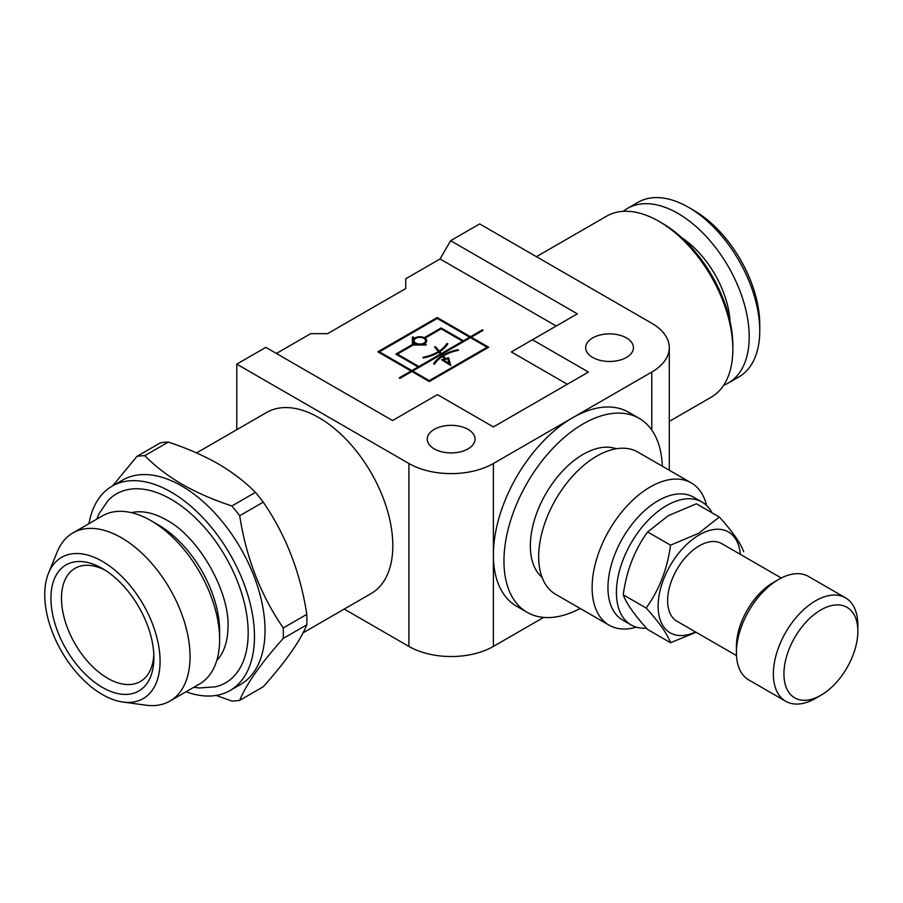 <?xml version="1.0" encoding="UTF-8"?>
<svg xmlns="http://www.w3.org/2000/svg" width="903" height="903" viewBox="0 0 903 903"><rect width="100%" height="100%" fill="white"/><g stroke="black" fill="none" stroke-linecap="round" stroke-linejoin="round"><path stroke-width="1.35" d="M662.294 466.185A112.006 64.666 120 0 0 639.155 418.337A112.006 64.666 120 0 0 583.146 423.891A112.006 64.666 120 0 0 509.981 522.589A112.006 64.666 120 0 0 527.149 612.336A112.006 64.666 120 0 0 580.155 608.453M527.149 612.336L516.584 606.24A112.006 64.666 -60 0 1 493.388 554.973A112.006 64.666 -60 0 1 572.592 417.784L651.785 372.059A59.733 34.483 0 0 0 669.281 347.678A59.733 34.483 0 0 0 651.785 323.285L479.662 223.91L450.62 240.683L577.344 313.838L511.346 351.944L567.31 384.26M468.047 429.376A23.896 13.793 0 0 0 442.007 426.385A23.896 13.793 0 0 0 427.254 439.129A23.896 13.793 0 0 0 434.253 448.881A23.896 13.793 0 0 0 460.293 451.872A23.896 13.793 0 0 0 475.046 439.129A23.896 13.793 0 0 0 468.047 429.376M626.445 337.925A23.896 13.793 0 0 0 600.405 334.934A23.896 13.793 0 0 0 585.652 347.678A23.896 13.793 0 0 0 592.65 357.43A23.896 13.793 0 0 0 618.69 360.421A23.896 13.793 0 0 0 633.443 347.678A23.896 13.793 0 0 0 626.445 337.925M732.841 349.359L732.841 345.702A100.052 57.769 60 0 0 662.091 223.154A100.052 57.769 60 0 1 662.091 223.154L658.919 221.325A104.534 60.354 60 0 1 732.841 349.359A104.534 60.354 60 0 1 711.18 397.207L669.281 421.396M303.036 632.856L371.156 593.531A104.534 60.354 -120 0 0 387.184 509.755A104.534 60.354 -120 0 0 318.883 417.637A104.534 60.354 -120 0 0 266.622 412.457L196.538 452.922M425.527 342.914A5.745 3.319 0 0 0 425.561 342.542L425.561 340.713A5.745 3.319 0 0 0 423.879 338.377A5.745 3.319 0 0 0 417.626 337.654A5.745 3.319 0 0 0 414.082 340.713A5.745 3.319 0 0 0 415.764 343.061A5.745 3.319 0 0 0 422.017 343.783A5.745 3.319 0 0 0 425.561 340.713M417.107 345.002L417.107 344.359A6.863 3.962 180 0 1 414.974 343.512A6.863 3.962 180 0 1 413.518 342.282L413.518 344.359L417.107 344.359M255.402 492.372C245.153 481.931 232.669 472.382 217.962 463.713C203.141 455.304 186.594 448.102 168.319 442.098L144.773 455.688C155.169 466.241 167.653 475.802 182.214 484.347C197.226 492.846 213.774 500.048 231.857 505.962L255.402 492.372A134.412 77.602 -120 0 1 263.247 502.136L239.701 515.737C246.124 557.602 260.628 595.009 283.249 627.957L306.794 614.356C300.372 572.479 285.867 535.073 263.247 502.136M216.167 695.423L231.857 701.067A134.412 77.602 -120 0 0 239.701 700.367L263.247 686.765C285.732 661.583 300.248 640.927 306.794 624.831A134.412 77.602 -120 0 0 306.794 614.356M730.064 321.423A73.922 42.678 -120 0 0 714.883 274.365A73.922 42.678 -120 0 0 681.72 237.692M186.052 691.766A117.977 68.12 -120 0 0 230.039 690.524L240.593 684.429A117.977 68.12 -120 0 0 258.676 589.885A117.977 68.12 -120 0 0 181.605 485.916A117.977 68.12 -120 0 0 122.616 480.08L112.062 486.175A117.977 68.12 -120 0 0 88.979 523.638M306.794 624.831L283.249 638.421C260.764 663.615 246.248 684.26 239.701 700.367M283.249 638.421A134.412 77.602 -120 0 0 283.249 627.957M239.701 515.737A134.412 77.602 -120 0 0 231.857 505.962M723.664 385.242A100.809 58.198 -120 0 0 728.326 383.007L738.891 376.912A100.809 58.198 -120 0 0 759.762 330.758A100.809 58.198 -120 0 0 738.891 260.504A100.809 58.198 -120 0 0 688.481 207.295A100.809 58.198 -120 0 0 638.082 202.306L627.529 208.401A100.809 58.198 -120 0 0 623.262 211.325M728.326 383.007A100.809 58.198 -120 0 0 728.326 266.599A100.809 58.198 -120 0 0 627.529 208.401M230.039 690.524A117.977 68.12 -120 0 0 248.122 595.98A117.977 68.12 -120 0 0 171.051 492.022A117.977 68.12 -120 0 0 112.062 486.175M759.762 330.758L759.762 324.662A93.336 53.887 -120 0 0 740.437 259.612A93.336 53.887 -120 0 0 693.764 210.354L688.481 207.295M96.711 519.18L99.116 513.593L107.942 500.68A109.094 62.984 60 0 1 171.051 499.269A109.094 62.984 60 0 1 244.589 603.938A109.094 62.984 60 0 1 215.422 686.822L199.315 687.984L193.784 687.307M131.42 512.667A86.62 50.004 60 0 1 164.707 518.988A86.62 50.004 60 0 1 166.513 519.993M164.707 518.988L166.615 520.049C199.157 537.24 230.389 592.684 227.951 628.522A86.62 50.004 60 0 1 216.776 660.511M122.989 702.06L145.902 705.187A97.072 56.042 -120 0 0 169.956 701.067L199.518 684A97.072 56.042 -120 0 0 219.621 639.561L219.621 631.028A86.62 50.004 -120 0 0 158.375 524.936L150.982 520.67A97.072 56.042 -120 0 0 102.445 515.861L72.883 532.939A97.072 56.042 -120 0 0 57.295 551.699L48.536 573.112A81.552 47.08 -120 0 0 102.411 694.565A81.552 47.08 -120 0 0 122.989 702.06A81.552 47.08 -120 0 0 159.12 648.636A81.552 47.08 -120 0 0 102.411 561.384A81.552 47.08 -120 0 0 48.536 573.112M219.621 639.561A97.072 56.042 -120 0 0 150.982 520.67L158.375 524.936M169.956 701.067A97.072 56.042 -120 0 0 184.833 623.284A97.072 56.042 -120 0 0 121.42 537.748A97.072 56.042 -120 0 0 72.883 532.939M102.411 568.529A72.804 42.035 -120 0 0 50.929 598.249A72.804 42.035 -120 0 0 102.411 687.42A72.804 42.035 -120 0 0 153.882 657.7A72.804 42.035 -120 0 0 102.411 568.529L102.411 568.529M105.12 570.177A65.332 37.723 -120 0 0 75.017 568.348A65.332 37.723 -120 0 0 65.005 620.7A65.332 37.723 -120 0 0 107.683 678.277A65.332 37.723 -120 0 0 140.36 681.505A65.332 37.723 -120 0 0 153.815 654.528M646.446 628.172A70.942 40.951 -60 0 1 631.107 624.932A70.942 40.951 -60 0 1 620.237 568.089A70.942 40.951 -60 0 1 666.572 505.578A70.942 40.951 -60 0 1 702.037 502.068A70.942 40.951 -60 0 1 712.061 512.836M631.107 624.932L622.652 620.056A70.942 40.951 -60 0 1 611.782 563.212A70.942 40.951 -60 0 1 658.129 500.702A70.942 40.951 -60 0 1 693.594 497.192L702.037 502.068M636.355 627.179A82.139 47.419 -60 0 1 609.141 625.181A82.139 47.419 -60 0 1 596.544 559.363A82.139 47.419 -60 0 1 650.205 486.988A82.139 47.419 -60 0 1 691.269 482.924A82.139 47.419 -60 0 1 706.609 505.499M609.141 625.181L555.695 594.332A82.139 47.419 -60 0 1 543.098 528.515A82.139 47.419 -60 0 1 596.759 456.128A82.139 47.419 -60 0 1 637.823 452.064L691.269 482.924M542.071 577.356A74.667 43.107 -60 0 1 535.513 516.561A74.667 43.107 -60 0 1 583.146 454.367A74.667 43.107 -60 0 1 616.32 448.757M815.612 698.324L820.895 695.276A52.272 30.183 -60 0 1 783.928 673.931A52.272 30.183 -60 0 1 820.895 609.92A52.272 30.183 -60 0 1 857.85 631.253A52.272 30.183 -60 0 1 820.895 695.276L815.612 698.324A59.733 34.483 -60 0 1 785.745 701.281A59.733 34.483 -60 0 1 776.58 653.411A59.733 34.483 -60 0 1 815.612 600.777A59.733 34.483 -60 0 1 845.479 597.82A59.733 34.483 -60 0 1 857.85 625.158L857.85 631.253M785.745 701.281L748.779 679.948A59.733 34.483 -60 0 1 736.408 652.598A59.733 34.483 -60 0 1 778.646 579.433L778.646 579.433A59.733 34.483 -60 0 1 808.524 576.475L845.479 597.82M736.408 652.598L736.408 646.503A52.272 30.183 -60 0 1 773.374 582.48L778.646 579.433L773.374 582.48M736.498 655.601L676.911 621.208A44.8 25.871 -60 0 1 670.037 585.302A44.8 25.871 -60 0 1 699.306 545.818A44.8 25.871 -60 0 1 721.711 543.606L781.298 577.999M695.513 631.942A58.243 33.625 -60 0 1 658.174 603.96A58.243 33.625 -60 0 1 699.306 534.847A58.243 33.625 -60 0 1 740.313 554.34M670.534 545.175L698.696 533.278L719.319 517.013L696.394 503.784L668.243 515.692L647.62 531.946C634.561 549.983 626.434 570.933 623.239 594.806C626.389 603.475 634.527 615.045 647.62 629.493L670.534 642.722C667.385 634.053 659.258 622.483 646.153 608.035C659.213 589.998 667.34 569.048 670.534 545.175L647.62 531.946M696.089 632.281L670.534 642.722M646.153 608.035L623.239 594.806M719.319 517.013C732.378 531.415 740.505 542.974 743.7 551.71M144.773 455.688A134.412 77.602 -120 0 0 136.917 456.387L160.474 442.797A134.412 77.602 -120 0 1 168.319 442.098M112.751 485.78L136.917 456.387M379.395 351.82L411.87 370.569L418.1 366.968L395.83 354.111L412.4 344.54L412.4 337.079L413.518 337.079L413.518 339.144A6.863 3.962 180 0 1 424.263 337.699L441.172 327.936L463.442 340.792L469.684 337.191L437.21 318.443L379.395 351.82L379.395 352.734M441.014 354.665L412.66 371.031L429.286 380.626L487.112 347.249L470.474 337.643L441.849 354.179L442.786 355.285A39.664 22.902 180 0 1 458.069 349.721L458.442 350.33A38.547 22.259 0 0 0 443.317 355.906L445.574 358.593L448.588 357.746L450.778 365.489L441.567 359.721L444.569 358.875L442.493 356.414A38.547 22.259 0 0 0 434.625 364.078L433.564 363.864A39.664 22.902 180 0 1 441.962 355.793L441.014 354.665M418.902 366.516L440.495 354.044L438.937 352.193A39.664 22.902 180 0 1 423.326 357.96L422.965 357.34A38.547 22.259 0 0 0 438.406 351.572L434.557 347.012L435.562 346.729L439.219 351.064A38.547 22.259 0 0 0 446.771 343.603L447.832 343.806A39.664 22.902 180 0 1 439.75 351.685L441.33 353.558L462.652 341.255L441.172 328.85L425.053 338.151A6.863 3.962 180 0 1 426.679 340.713A6.863 3.962 180 0 1 422.536 344.359L426.114 344.359L426.114 345.002L413.19 345.002L397.41 354.111L418.902 366.516L418.902 367.431M447.719 358.705L443.407 359.925L449.062 363.457L447.719 358.705M411.87 371.483L429.286 381.54L488.692 347.249L471.264 337.191L483.15 330.329L482.36 329.877L470.474 336.729L437.21 317.529L377.815 351.82L411.079 371.031L399.194 377.883L399.984 378.346L411.87 371.483L411.87 370.569M418.1 367.882L418.1 366.968M412.4 345.454L412.4 344.54M412.4 338.907L413.518 338.907M414.116 340.341A6.863 3.962 180 0 0 413.518 340.984L413.518 339.144M424.263 338.614L424.263 337.699M441.172 328.85L441.172 327.936M463.442 341.706L463.442 340.792M469.684 338.106L469.684 337.191M412.66 371.946L412.66 371.031M429.286 381.54L429.286 380.626M487.112 348.163L487.112 347.249M441.849 355.647L441.849 354.179M442.786 356.764L442.786 355.285M458.069 350.409L458.069 349.721M443.317 357.385L443.317 355.906M445.574 359.315L445.574 358.593M448.012 359.733L448.588 357.746M448.588 359.575L450.145 365.094M444.569 359.597L444.569 358.875M441.962 356.753L441.962 355.793M440.495 354.958L440.495 354.044M438.406 352.509L438.406 351.572M435.562 348.197L435.562 346.729M439.219 352.542L439.219 351.064M446.771 345.386L446.771 343.603M439.75 353.163L439.75 351.685M441.33 355.037L441.33 353.558M462.652 342.169L462.652 341.255M425.053 339.347L425.053 338.151M422.536 345.002L422.536 344.359M425.527 340.341A6.863 3.962 180 0 1 426.498 341.627M426.114 345.002L426.114 344.359M397.41 355.026L397.41 354.111M413.518 345.002L413.518 344.359M414.082 340.713L414.082 342.542A5.745 3.319 0 0 0 414.116 342.914M443.407 360.873L443.407 359.925M449.062 364.417L449.062 363.457M536.427 256.689L606.647 216.144A104.534 60.354 60 0 1 658.919 221.325L662.091 223.154M276.386 353.468L310.7 333.659L327.597 333.659L405.74 288.542L405.74 278.779L440.066 258.969L450.62 240.683M482.36 330.791L482.36 329.877M470.474 337.643L470.474 336.729M437.21 318.443L437.21 317.529M411.079 371.946L411.079 371.031M471.264 338.106L471.264 337.191M556.225 326.028L440.066 258.969M532.465 339.754L588.429 372.059L493.388 426.938L437.424 394.622L392.545 420.538L265.821 347.373L236.778 364.135L408.912 463.51A59.733 34.483 0 0 0 493.388 463.51L572.592 417.784A112.006 64.666 -60 0 1 628.59 412.242L639.155 418.337M344.224 609.073L408.912 646.424A59.733 34.483 0 0 0 493.388 646.424L543.64 617.404M236.778 364.135L236.778 429.681M408.912 463.51L408.912 646.424M493.388 646.424L493.388 463.51M651.785 372.059L651.785 430.088M669.281 347.678L669.281 470.226"/></g></svg>
